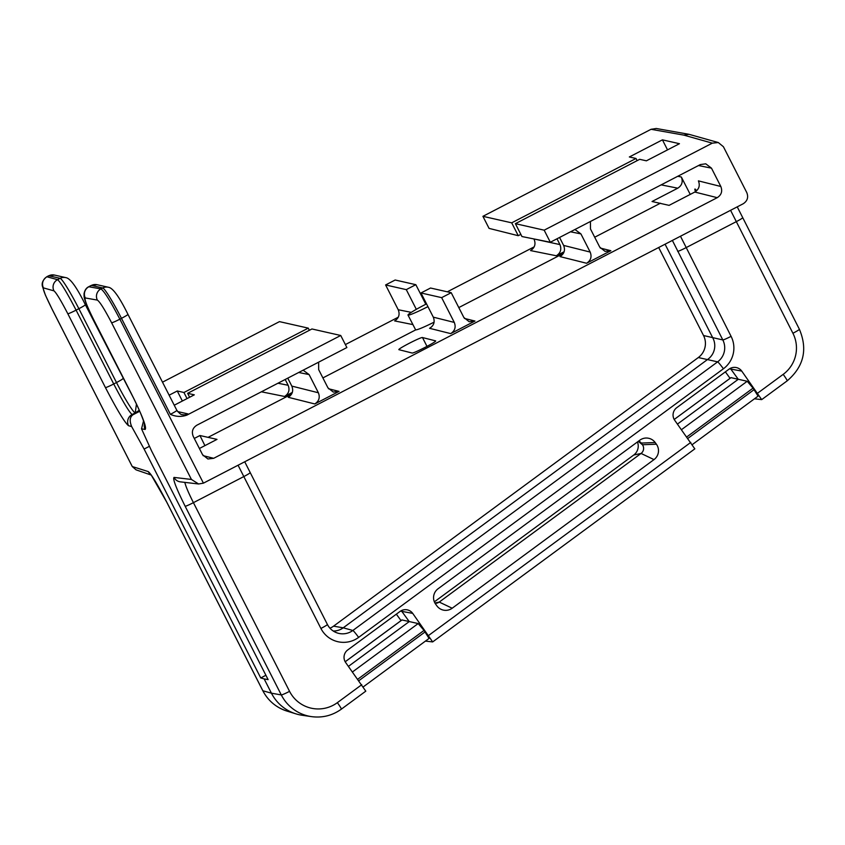 <?xml version="1.0" encoding="UTF-8"?>
<svg xmlns="http://www.w3.org/2000/svg" width="845" height="845" viewBox="0 0 845 845"><rect width="100%" height="100%" fill="white"/><g stroke="black" fill="none" stroke-linecap="round" stroke-linejoin="round"><path stroke-width="1.27" d="M720.817 186.481L698.414 180.872C700.241 185.573 699.037 189.301 694.801 192.047L717.225 197.677C721.461 194.92 722.655 191.192 720.817 186.481L711.479 168.155L705.765 163.814L700.368 164.574L550.317 242.251L544.169 230.178L712.303 143.154L718.313 142.541L723.415 146.734L746.779 192.586C748.617 197.286 747.413 201.015 743.188 203.772L203.423 483.16L198.596 483.984L191.424 479.442L174.017 477.414C172.612 478.904 176.33 488.516 185.15 506.25L281.3 694.939A40.824 40.549 102.8 0 0 311.446 716.623C322.389 718.07 332.36 715.578 341.369 709.145A8.313 0.623 53.6 0 0 337.356 702.66A32.511 32.3 -77.2 0 1 289.56 691.347A8.313 0.602 153 0 1 281.3 694.939L271.435 693.185A41.542 41.278 102.8 0 0 302.119 715.261L311.446 716.623M667.529 149.882L662.427 139.847L679.464 143.703L646.383 160.825L639.707 159.314L515.387 223.671L544.169 230.178M694.801 192.047L669.082 205.367L652.044 201.511L677.764 188.192C681.989 185.446 683.182 181.717 681.334 177.006L690.238 194.413M695.509 191.646A13.298 1.162 62.6 0 1 694.928 189.037A13.298 1.162 62.6 0 1 696.586 190.812M564.133 251.747L556.348 255.771C560.584 253.025 561.777 249.296 559.939 244.585L533.903 238.945M559.939 244.585L556.992 238.797M590.423 221.485L590.475 228.953L599.739 247.131L605.073 251.387L610.851 250.712L586.588 263.26C590.824 260.513 592.018 256.785 590.18 252.074L580.916 233.896L574.938 229.502M515.387 223.671L521.946 236.537L550.317 242.251M318.618 362.178L318.671 369.635L327.934 387.813L333.268 392.069L339.046 391.393L314.794 403.952C319.019 401.195 320.213 397.467 318.385 392.767L309.112 374.578L303.133 370.195M717.225 197.677L213.69 458.307L207.912 458.983L202.578 454.737L193.241 436.4C191.403 431.7 192.597 427.971 196.832 425.215L346.883 347.548L340.736 335.486L311.942 328.969L187.622 393.326L194.308 394.837L174.25 405.22M292.338 392.429L284.554 396.463C288.779 393.707 289.972 389.978 288.134 385.278L285.188 379.479M176.806 410.321A8.313 0.602 153 0 1 176.858 410.353A8.313 0.602 153 0 1 170.384 414.335C175.908 416.786 181.411 417.05 186.872 415.127L340.736 335.486M136.446 404.121L135.221 412.909L139.267 410.258M169.137 395.185L177.26 390.981L183.935 392.492L308.267 328.135L279.473 321.628L162.504 382.172M194.287 438.449L199.948 435.524L216.996 439.379L199.399 448.484M434.098 322.167C423.884 327.237 417.736 329.814 415.655 329.909L407.998 315.058A21.188 1.542 -27 0 0 427.94 306.629M345.373 344.58L398.28 317.192M425.278 303.218L426.007 302.848M447.322 291.81L534.188 246.856M318.385 392.767L291.821 386.102C293.659 390.812 292.465 394.541 288.24 397.298L314.794 403.952M291.821 386.102L287.765 378.148M454.283 322.42L433.305 317.16C435.143 321.913 433.907 325.631 429.577 328.314L450.691 333.606C454.916 330.86 456.12 327.121 454.283 322.42L441.65 297.641L451.209 292.697L430.527 288.018A66.47 4.848 153 0 1 420.968 292.962L441.65 297.641M433.305 317.16L420.968 292.962M451.209 292.697L463.842 317.477L469.165 321.734L474.953 321.047L450.691 333.606M415.835 284.691L395.164 280.012L385.605 284.955L406.287 289.634A66.47 4.848 153 0 1 415.835 284.691L425.806 304.242M411.261 312.354L398.227 309.735C400.065 314.446 398.872 318.174 394.636 320.92L412.846 324.586M416.321 309.333L406.287 289.634M398.227 309.735L385.605 284.955M534.135 239.388C535.962 244.099 534.769 247.828 530.544 250.585L556.348 255.771M590.18 252.074L563.626 245.42C565.463 250.12 564.259 253.859 560.034 256.605L586.588 263.26M563.626 245.42L559.57 237.456M412.043 353.009L398.882 349.672C397.71 348.869 421.243 336.785 422.489 337.546L435.65 340.884C436.823 341.697 413.279 353.78 412.043 353.009M718.313 142.541L689.034 134.323L656.269 128.493L651.051 129.296L482.917 216.32L489.065 228.382L518.26 235.702L520.837 234.371M689.034 134.323L683.806 135.115L712.303 143.154M482.917 216.32L511.7 222.837L636.021 158.48L629.345 156.969L662.427 139.847M365.769 691.136L345.763 662.67A9.105 9.052 -77.2 0 1 347.739 649.953L400.065 611.421A9.105 9.052 -77.2 0 1 412.709 613.375L432.661 641.915L425.426 641.101M289.56 691.347L193.42 502.659C188.541 492.962 185.678 486.202 184.833 482.379M131.662 426.577C129.369 420.937 129.803 416.986 132.982 414.758L132.126 414.515A8.313 8.26 105.7 0 0 128.535 425.7L131.662 426.577L144.104 449.054L260.735 677.943L264.158 678.915L268.108 679.612L151.477 450.723L141.527 428.816L145.129 429.45C146.977 427.75 142.351 415.74 131.239 393.411L93.626 319.579C86.961 306.175 84.183 298.972 85.292 297.947L97.365 300.102C99.837 301.76 104.579 309.312 111.603 322.769L191.424 479.442M264.158 678.915L271.435 693.185L262.858 690.766A8.313 0.602 153 0 1 262.816 690.735A8.313 0.602 153 0 1 262.816 690.682M166.718 502.078A8.313 0.602 153 0 1 166.676 502.057L262.816 690.735C268.129 700.79 276.178 707.571 286.973 711.089A40.824 40.549 -77.2 0 1 262.858 690.766L166.718 502.078C157.455 484.238 151.308 474.077 148.266 471.594L132.253 466.535L136.045 469.841L151.16 475.038M665.068 244.205L712.958 338.19A16.615 16.509 -77.2 0 1 707.983 359.188L343.218 627.814L333.553 626.156A17.418 17.301 -77.2 0 1 329.962 628.194M333.553 626.156L698.319 357.541L717.627 361.861A8.313 0.623 53.6 0 1 723.415 368.769A25.656 25.487 102.8 0 0 731.083 336.342L680.478 236.23M672.366 240.424L722.824 339.943L703.536 335.528A17.418 17.301 -77.2 0 1 698.319 357.541M703.536 335.528L658.688 247.511M730.069 378.328L725.38 371.863M401.048 620.621L396.347 614.157M434.362 601.841L633.739 455.022L641.059 453.448L439.242 602.073A6.232 6.19 -77.2 0 1 435.048 603.256M637.436 441.967A11.017 10.953 -77.2 0 1 633.739 455.022M694.801 448.843L674.785 420.377A9.105 9.052 -77.2 0 1 676.771 407.66L729.098 369.117A9.105 9.052 -77.2 0 1 741.741 371.082L761.694 399.622L754.458 398.808M401.227 610.692A8.313 8.26 -77.2 0 1 401.935 611.548L409.233 621.593L348.446 666.367M363.297 686.858L429.059 638.429L424.021 630.423L418.19 623.557L401.988 619.955M638.683 441.037A6.232 6.19 -77.2 0 1 641.207 443.065L642.422 444.745A6.232 6.19 -77.2 0 1 641.059 453.448L653.998 459.606L452.181 608.231L439.242 602.073L434.911 603.003M638.757 441.069L641.207 443.065L655.181 442.526A11.017 10.953 102.8 0 0 639.876 440.161L438.048 588.785A11.017 10.953 102.8 0 0 435.661 604.186L436.876 605.865A11.017 10.953 102.8 0 0 452.181 608.231M655.181 442.526L656.396 444.206L642.422 444.745L638.26 441.354M653.998 459.606A11.017 10.953 102.8 0 0 656.396 444.206M238.068 465.225L320.92 628.458A25.656 25.487 102.8 0 0 358.639 637.384L723.415 368.769M731.083 336.342A8.313 0.602 -27 0 1 722.824 339.943A17.344 17.227 -77.2 0 1 717.627 361.861L352.861 630.476L343.218 627.814A16.615 16.509 -77.2 0 1 333.257 631.025M730.576 210.299L792.916 333.257A32.511 32.3 -77.2 0 1 783.188 374.356L757.733 393.094M730.249 368.399A8.313 8.26 -77.2 0 1 730.967 369.254L738.266 379.299L677.468 424.074M692.319 444.565L758.081 396.136L753.053 388.13L747.212 381.264L731.01 377.662M143.576 420.799L141.527 428.816M85.292 297.947A8.313 8.249 -79.9 0 1 88.873 286.761L88.577 286.814M203.423 483.16L119.863 319.178C110.505 301.232 104.199 291.134 100.946 288.905L88.873 286.761L91.461 285.42L102.741 287.976A33.24 2.894 62.6 0 1 121.469 318.343L170.384 414.335M122.926 378.528A8.313 0.602 153 0 1 122.969 378.56A8.313 0.602 153 0 1 116.494 382.542A33.24 2.894 -117.4 0 0 135.221 412.909L132.126 414.515C129.179 412.117 123.043 401.945 113.716 383.979A8.313 0.602 153 0 1 105.435 387.57C117.096 410.026 124.796 422.732 128.535 425.7M85.303 304.686A8.313 0.602 153 0 1 85.356 304.728A8.313 0.602 153 0 1 78.87 308.7L116.494 382.542L113.716 383.979L76.092 310.136C66.755 292.18 60.576 282.029 57.555 279.674A8.313 8.26 105.7 0 0 53.953 290.86C56.192 292.634 60.819 300.26 67.811 313.738L105.435 387.57M133.552 398.101L85.356 304.728C76.673 287.11 70.135 278.068 65.73 277.614A8.313 8.26 102.8 0 0 60.143 278.332L57.555 279.674L46.802 276.748M260.735 677.943L265.89 675.282M182.372 401.005L177.26 390.981M189.629 397.256L187.622 393.326M309.365 330.31L308.267 328.135M187.051 398.587L183.935 392.492M637.13 160.656L636.021 158.48M518.26 235.702L511.7 222.837M426.535 303.873A21.188 1.542 -27 0 0 424.528 304.908A21.188 1.542 -27 0 0 407.998 315.058M204.902 445.632L199.948 435.524M698.498 165.546L711.479 168.155M681.334 177.006L677.753 176.288M570.502 231.794L580.916 233.896M298.697 372.487L309.112 374.578M288.134 385.278L277.952 383.229M186.872 415.127A16.615 1.215 -27 0 0 187.928 413.892A8.313 8.26 -77.2 0 1 182.33 414.62C181.348 414.979 179.531 413.564 176.858 410.353L127.954 314.361A8.313 0.602 153 0 1 121.469 318.343L119.863 319.178A8.313 0.602 -27 0 1 111.603 322.769M187.928 413.892L177.619 411.568M139.71 411.272L132.982 414.758M213.69 458.307L203.127 455.666M415.655 329.909L322.896 377.916M291.578 394.129L208.356 437.203M660.441 203.201L594.69 237.234M563.372 253.447L458.793 307.58M661.181 184.865L677.764 188.192M261.39 391.805L284.554 396.463M339.046 391.393L328.494 388.753M474.953 321.047L464.391 318.407M610.851 250.712L600.288 248.06M651.051 129.296L683.806 135.115M361.755 684.693L337.356 702.66M250.025 472.672A8.313 0.602 153 0 1 250.067 472.704A8.313 0.602 153 0 1 243.592 476.686L193.42 502.659A8.313 0.602 153 0 1 185.15 506.25M180.481 481.872L180.386 481.861A8.313 8.249 -83.4 0 1 174.017 477.414M166.676 502.046A8.313 0.602 153 0 1 166.666 502.036L151.012 474.636M148.266 471.594A8.313 8.26 109 0 0 150.748 474.51M690.787 442.4L428.711 635.387M412.709 613.375L400.488 611.125M677.669 251.324A8.313 0.602 -27 0 0 685.929 247.722L736.101 221.76A8.313 0.602 -27 0 0 742.586 217.778A8.313 0.602 -27 0 0 742.544 217.746M320.92 628.458A8.313 0.602 153 0 0 327.406 624.476A8.313 0.602 153 0 1 327.406 624.476C329.656 628.733 333.057 631.595 337.609 633.074A17.344 17.227 -77.2 0 0 352.861 630.476A8.313 0.623 53.6 0 1 358.639 637.384M337.609 633.074A17.344 17.227 -77.2 0 1 327.406 624.529M792.916 333.257A8.313 0.602 -27 0 0 799.402 329.275L737.241 206.856M783.188 374.356A8.313 0.623 53.6 0 1 787.202 380.831C803.796 366.614 807.862 349.429 799.402 329.275M741.741 371.082L729.51 368.832M127.901 314.329A8.313 0.602 153 0 1 127.954 314.361C119.272 296.743 112.734 287.712 108.34 287.258A8.313 8.26 102.8 0 0 102.741 287.976L100.946 288.905A8.313 8.249 -79.9 0 0 97.365 300.102M97.048 284.702A8.313 8.26 102.8 0 0 91.461 285.42A33.24 2.894 62.6 0 0 91.228 285.441L97.048 284.702L108.34 287.258M65.73 277.614L54.45 275.058A8.313 8.26 102.8 0 0 48.852 275.787L60.143 278.332A33.24 2.894 62.6 0 1 78.87 308.7L76.092 310.136A8.313 0.602 153 0 1 67.811 313.738M54.45 275.058L48.619 275.797A33.24 2.894 62.6 0 1 48.852 275.787L47.056 276.716A8.313 8.26 105.7 0 0 43.454 287.902L53.953 290.86M145.129 429.45A8.313 8.249 -79.9 0 1 144.484 423.588M131.239 393.411A8.313 0.602 153 0 1 131.186 393.379L93.563 319.537M93.626 319.579A8.313 0.602 153 0 1 93.563 319.547C81.891 295.887 84.489 296.701 84.004 294.028C84.648 290.374 86.201 287.955 88.64 286.782L91.228 285.441M48.619 275.797L46.834 276.727C43.053 279.727 41.563 282.864 42.377 286.159L45.398 295.085L52.136 309.302A8.313 0.602 -27 0 0 52.179 309.323C45.493 295.94 42.577 288.8 43.454 287.902M52.126 309.281A8.313 0.602 -27 0 0 52.126 309.291L132.253 466.535M132 465.996L52.179 309.323M144.104 449.054L149.301 446.371M425.109 631.912L358.85 680.7M357.773 679.211L424.021 630.423M418.19 623.557L352.492 671.933M345.193 661.783L402.051 619.913M686.805 436.918L753.053 388.13M747.212 381.264L681.524 429.64M754.131 389.619L687.883 438.397M731.031 377.62L674.204 419.469L731.083 377.609M422.489 337.546L427 346.397M365.822 691.136L341.369 709.145M198.596 483.984L180.397 481.861M694.843 448.843L432.661 641.915M327.406 624.476L244.723 461.782M787.202 380.831L761.694 399.622M144.822 425.003L144.822 425.014C142.404 416.807 137.851 406.265 131.186 393.379M345.172 661.762L401.998 619.913M286.973 711.089L295.972 713.867"/></g></svg>
